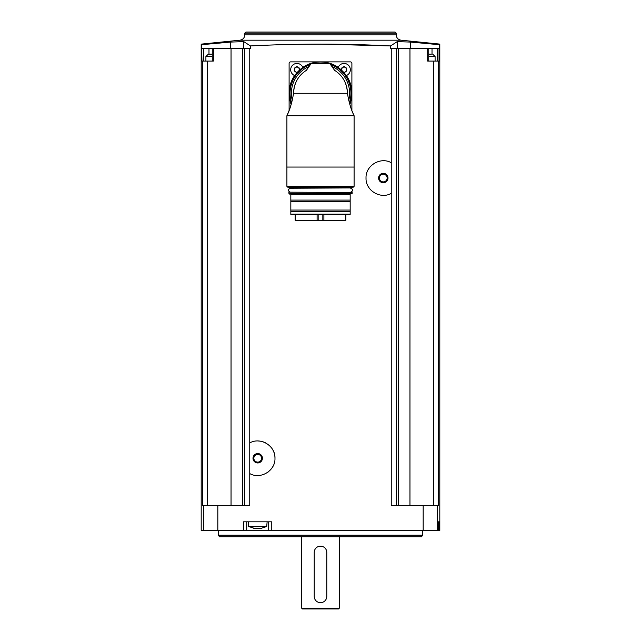 <?xml version="1.0" encoding="UTF-8"?>
<svg xmlns="http://www.w3.org/2000/svg" width="641" height="641" viewBox="0 0 641 641"><rect width="100%" height="100%" fill="white"/><g stroke="black" fill="none" stroke-linecap="round" stroke-linejoin="round"><path stroke-width="0.96" d="M243.764 48.532L243.764 41.625L250.431 45.936C297.112 43.532 343.824 43.532 390.569 45.936L390.569 48.532L391.242 48.532L391.242 162.71C380.45 156.5 365.458 165.61 366.027 178.054C365.49 190.489 380.442 199.583 391.242 193.374L391.242 505.34L423.172 505.34L423.172 530.46L201.194 530.46L201.194 44.125L239.998 40.183L401.002 40.183L439.806 44.109L439.806 530.46L423.172 530.46M250.431 45.936L250.431 48.532L249.758 48.532L249.758 442.923C260.575 436.697 275.534 445.832 274.973 458.259C275.518 470.718 260.534 479.78 249.758 473.579L249.758 505.34L202.372 505.34L202.372 61.087L201.955 61.087L201.554 44.71L230.367 42.09L243.764 41.625M271.768 530.46L271.768 521.83L243.468 521.83L243.468 530.46M391.242 162.71L391.242 193.374M391.242 48.532L396.442 48.532L396.442 505.34M249.758 473.579L249.758 442.923M202.372 61.087L213.333 61.087L213.333 48.532L249.758 48.532M244.558 48.532L244.558 505.34M213.333 48.532L201.955 48.532M207.267 61.087L207.267 505.34M231.04 48.532L231.04 505.34M410.633 48.532L410.633 42.09L439.446 44.71L439.446 48.532L409.96 48.532L409.96 505.34M396.442 48.532L409.96 48.532M433.733 505.34L433.733 61.087L439.045 61.087L439.045 48.532M438.628 61.087L438.628 505.34L423.172 505.34M439.253 521.83L438.428 521.83L438.428 530.46L438.428 521.83L439.253 521.83L439.253 530.46M410.633 42.09L397.236 41.625L390.569 45.936L320.5 44.109M433.733 61.087L427.667 61.087L427.667 48.532M398.494 48.532L398.494 505.34M242.506 48.532L242.506 505.34M245.896 32.05L395.104 32.05L245.896 32.05L244.798 33.148L244.798 34.878C244.55 37.867 242.947 39.638 239.998 40.183M218.461 535.171L422.539 535.171L421.634 536.741L219.366 536.741L218.461 535.171L218.461 530.46M301.663 608.165L339.337 608.165L338.552 608.95L302.448 608.95L301.663 608.165L301.663 536.741M326.782 552.438A6.282 6.282 0 0 0 320.5 546.156A6.282 6.282 0 0 0 314.218 552.438L314.218 596.394A6.282 6.282 0 0 0 320.5 602.668A6.282 6.282 0 0 0 326.782 596.394L326.782 552.438M246.721 521.83L246.721 530.46M268.699 521.83L268.699 530.46M254.461 528.384L248.7 526.533L248.291 521.83M248.7 526.533L266.712 526.533L267.129 521.83M261.456 528.32L253.692 528.336M230.367 48.532L230.367 42.09M428.741 54.181L431.273 54.181M205.905 61.087L205.905 56.536L208.261 54.181L212.259 54.181M210.889 54.181L208.261 54.181M351.893 110.564L351.893 63.443A1.57 1.57 0 0 0 350.323 61.873L290.677 61.873A1.57 1.57 0 0 0 289.107 63.443L289.107 110.564M338.168 67.513A6.282 6.282 0 0 1 350.226 68.603A6.282 6.282 0 0 1 346.26 75.598M341.685 69.725A1.146 1.146 0 0 0 341.324 68.891L344.049 66.448L346.132 67.786L346.765 70.558L344.682 72.497A1.146 1.146 0 0 1 346.132 71.664M294.74 75.598A6.282 6.282 0 0 1 296.951 63.443A6.282 6.282 0 0 1 302.832 67.513M295.781 71.776A1.146 1.146 0 0 1 296.318 72.497L294.235 70.558L294.868 67.786L296.951 66.448L299.676 68.891A1.146 1.146 0 0 0 299.419 70.214M294.235 70.558A1.146 1.146 0 0 0 294.596 69.733M294.596 69.725A1.146 1.146 0 0 0 294.235 68.891M294.868 67.786A1.146 1.146 0 0 0 295.765 67.69M295.773 67.682A1.146 1.146 0 0 0 296.318 66.952M297.592 66.952A1.146 1.146 0 0 0 299.035 67.786M295.773 71.768A1.146 1.146 0 0 0 294.868 71.664M341.581 70.214A1.146 1.146 0 0 0 341.685 69.733M341.965 67.786A1.146 1.146 0 0 0 342.863 67.69M342.863 67.682A1.146 1.146 0 0 0 343.408 66.952M344.682 66.952A1.146 1.146 0 0 0 346.132 67.786M346.765 68.891A1.146 1.146 0 0 0 346.765 70.558M291.166 104.467A31.393 31.393 0 0 1 294.499 75.678A6.434 6.434 0 0 0 294.652 75.734A31.241 31.241 0 0 0 291.238 104.211A31.241 31.241 0 0 1 302.961 67.417A6.434 6.434 0 0 0 302.905 67.273A31.393 31.393 0 0 1 338.095 67.273A6.434 6.434 0 0 0 338.039 67.417A31.241 31.241 0 0 0 302.961 67.417A31.241 31.241 0 0 1 349.762 104.211A31.241 31.241 0 0 0 346.348 75.734A6.434 6.434 0 0 0 346.501 75.678A31.393 31.393 0 0 1 349.834 104.459M354.096 186.363L353.311 187.148L287.689 187.148L286.904 186.363L354.096 186.363L354.096 115.717L354.096 167.053L286.904 167.053L286.904 115.717L354.096 115.717L352.165 111.254M286.904 186.363L286.904 115.717L289.572 109.307M291.927 101.671L290.253 107.368M350.891 107.808L349.353 102.736M354.096 115.717C351.228 110.116 349.008 102.632 347.422 93.274L293.578 93.274C292 102.616 289.78 110.1 286.904 115.717M293.578 93.274A26.922 26.922 0 0 1 295.565 83.114A26.922 26.922 0 0 0 293.578 93.274C294.003 83.29 298.161 75.718 306.061 70.55L306.061 70.55A26.922 26.922 0 0 1 306.374 70.358M347.422 93.274A26.922 26.922 0 0 0 345.427 83.114A26.922 26.922 0 0 1 347.422 93.274C347.005 83.298 342.847 75.726 334.939 70.55L334.939 70.55A26.922 26.922 0 0 0 334.626 70.358M334.818 70.63L329.835 63.539L311.165 63.539L306.182 70.63M297.023 80.093A26.922 26.922 0 0 1 298.826 77.297A26.922 26.922 0 0 0 297.023 80.093M300.941 74.773A26.922 26.922 0 0 1 306.061 70.55A26.922 26.922 0 0 0 300.941 74.773M340.067 74.781A26.922 26.922 0 0 1 343.977 80.101A26.922 26.922 0 0 0 340.067 74.781M310.869 63.812L311.622 63.323A31.241 31.241 0 0 1 329.378 63.323L330.131 63.812M329.835 63.539L329.378 63.323A31.241 31.241 0 0 0 311.622 63.323L311.165 63.539M288.554 187.148L352.446 187.148L288.554 187.148M288.867 187.933L352.133 187.933L289.179 188.246L288.867 187.46M290.285 192.172C287.753 190.858 287.753 189.552 290.285 188.246M289.179 192.172L352.133 192.484L289.179 192.172M288.867 193.742L352.133 193.742L289.179 194.055L288.867 192.484M350.17 211.554L350.17 214.15L290.83 214.15L290.83 211.554L350.17 211.554L350.17 210.064L290.83 210.064L290.83 200.096L350.17 200.096L350.17 194.055L346.188 194.055M294.812 194.055L290.83 194.055M290.83 214.447L350.17 214.447M291.046 214.463L349.954 214.463L345.852 214.463L345.852 220.272L295.148 220.272L295.148 214.463L291.046 214.463M290.83 210.064L290.83 211.554M290.83 201.586L350.17 201.586L350.17 200.096M350.17 210.064L350.17 201.586M290.83 200.096L290.83 194.367L350.17 194.367M258.307 440.992A17.267 17.267 0 0 1 266.688 443.5M272.77 449.798A17.267 17.267 0 0 1 274.003 452.538M274.765 455.567A17.267 17.267 0 0 1 274.973 458.259M272.754 466.728A17.267 17.267 0 0 1 271.528 468.603M268.395 471.816A17.267 17.267 0 0 1 266.672 473.01M258.283 475.51A17.267 17.267 0 0 1 257.249 475.51M257.706 453.54A4.711 4.711 0 0 1 261.784 460.607A4.711 4.711 0 0 1 253.628 460.607A4.711 4.711 0 0 1 257.706 453.54M257.706 454.389A3.862 3.862 0 0 1 261.047 460.182A3.862 3.862 0 0 1 254.365 460.182A3.862 3.862 0 0 1 257.706 454.389M368.246 186.515A17.267 17.267 0 0 1 367.99 186.034M366.035 178.575A17.267 17.267 0 0 1 366.027 178.054M368.238 169.585A17.267 17.267 0 0 1 368.479 169.168M383.294 173.334A4.711 4.711 0 0 1 387.372 180.393A4.711 4.711 0 0 1 379.216 180.393A4.711 4.711 0 0 1 383.294 173.334M383.294 174.184A3.862 3.862 0 0 1 386.635 179.969A3.862 3.862 0 0 1 379.953 179.969A3.862 3.862 0 0 1 383.294 174.184M217.828 505.34L217.828 530.46M437.354 505.34L437.354 530.46M203.646 505.34L203.646 530.46M244.798 34.878L396.202 34.878C396.45 37.867 398.053 39.638 401.002 40.183M244.798 33.148L396.202 33.148L395.104 32.05M397.236 48.532L397.236 41.625M432.018 54.181L432.018 48.532M437.354 61.087L437.354 48.532M208.982 54.181L208.982 48.532M203.646 61.087L203.646 48.532M428.741 56.536L435.095 56.536L432.739 54.181M205.905 56.536L212.259 56.536M291.238 104.211A31.241 31.241 0 0 1 339.81 68.715A31.241 31.241 0 0 1 349.762 104.211M292.256 100.349A29.117 29.117 0 0 1 309.002 66.52M331.998 66.52A29.117 29.117 0 0 1 348.744 100.349M291.607 102.897A30.456 30.456 0 0 1 310.348 64.565M330.652 64.565A30.456 30.456 0 0 1 349.393 102.897M317.111 220.272L317.111 214.463M318.16 220.272L318.16 214.463M323.889 220.272L323.889 214.463M322.84 220.272L322.84 214.463M396.202 34.878L396.202 33.148M422.539 535.171L422.539 530.46M339.337 608.165L339.337 536.741M266.712 526.533L260.959 528.384M428.741 61.087L428.741 48.532M212.259 61.087L212.259 48.532M435.095 61.087L435.095 56.536M352.133 187.933L352.133 187.46M350.715 192.172C353.247 190.858 353.247 189.552 350.715 188.246M352.133 193.742L352.133 192.484"/></g></svg>
